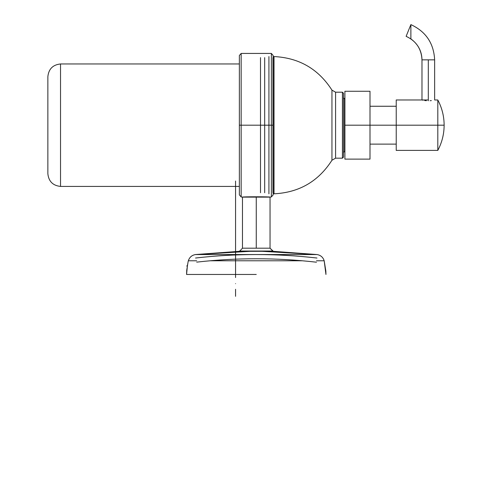 <?xml version="1.0" encoding="UTF-8"?>
<svg xmlns="http://www.w3.org/2000/svg" width="492" height="492" viewBox="0 0 492 492"><rect width="100%" height="100%" fill="white"/><g stroke="black" fill="none" stroke-linecap="round" stroke-linejoin="round"><path stroke-width="0.74" d="M344.578 151.419L343.502 152.489L344.578 151.419L343.502 152.489L344.578 151.419L344.578 98.96L343.502 97.883L344.578 98.96L344.578 151.419L344.898 151.419L344.578 151.419L344.578 98.96L343.502 97.883L344.898 98.96L344.578 98.96L344.578 151.419L344.898 151.419L344.578 151.419M343.502 93.271L342.432 92.201L335.587 92.201L331.946 90.128L335.587 92.201L335.587 158.178L342.432 158.178L335.587 158.178L335.587 92.201L335.587 158.178L335.587 92.201L342.432 92.201L335.587 92.201L342.432 92.201L343.502 93.271L343.502 157.102L342.432 158.178L343.502 157.102L342.432 158.178L342.432 92.201L343.502 93.271L342.432 92.201L342.432 158.178L343.502 157.102M335.587 158.178L342.432 158.178L335.587 158.178L331.946 160.251C318.41 181.394 299.105 192.581 274.032 193.811C299.105 192.581 318.41 181.394 331.946 160.251L331.946 90.128L331.946 160.251L335.587 158.178M342.432 92.201L342.432 158.178L342.432 92.201M335.587 92.201L331.946 90.128C318.41 68.985 299.105 57.798 274.032 56.562C299.105 57.798 318.41 68.985 331.946 90.128L331.946 160.251C318.41 181.394 299.105 192.581 274.032 193.811C299.105 192.581 318.41 181.394 331.946 160.251L331.946 90.128L335.587 92.201M274.032 56.562C299.105 57.798 318.41 68.985 331.946 90.128C318.41 68.985 299.105 57.798 274.032 56.562L274.032 193.811L274.032 56.562L274.032 193.811L273.158 193.387L274.032 193.811L274.032 56.562L273.158 56.992L274.032 56.562M273.158 193.387L274.032 193.811L273.158 193.387M272.943 57.638L272.943 192.741M60.528 63.96L239.364 63.96L60.528 63.96L60.528 186.419L239.364 186.419L60.528 186.419L60.528 63.96L239.364 63.96L60.528 63.96C52.89 64.76 48.671 68.985 47.865 76.617C48.671 68.985 52.89 64.76 60.528 63.96L60.528 186.419L239.364 186.419L60.528 186.419C52.89 185.613 48.671 181.394 47.865 173.762C48.671 181.394 52.89 185.613 60.528 186.419C52.89 185.613 48.671 181.394 47.865 173.762C48.671 181.394 52.89 185.613 60.528 186.419L60.528 63.96C52.89 64.76 48.671 68.985 47.865 76.617C48.671 68.985 52.89 64.76 60.528 63.96M47.865 76.617L47.865 173.762M344.578 98.96L344.898 98.96L344.578 98.96M344.898 91.26L344.898 159.119L370.002 159.119L370.002 91.26L344.898 91.26L370.002 91.26M344.898 125.189L437.806 125.189L437.806 150.398L437.806 99.974L437.806 125.189L396.232 125.189L437.806 125.189L437.806 99.974L437.806 125.189L444.135 125.189L437.806 125.189L437.806 99.974L437.806 125.189L444.135 125.189L437.806 125.189L437.806 150.398L437.806 125.189L344.898 125.189M396.232 99.938L396.232 150.441M428.311 100.786C436.478 99.907 436.478 99.907 428.311 100.786C420.143 99.907 420.143 99.907 428.311 100.786L428.311 59.852L428.311 100.786L428.311 59.852L434.639 59.852L421.982 59.852L434.639 59.852C433.809 43.327 425.887 31.574 410.875 24.6L406.128 36.334C416.14 40.984 421.423 48.825 421.982 59.852L428.311 59.852L421.982 59.852C421.822 51.229 418.12 44.237 410.875 38.874L410.875 24.6C425.887 31.574 433.809 43.327 434.639 59.852L428.311 59.852L428.311 100.786C420.143 99.907 420.143 99.907 428.311 100.786M434.639 99.974L434.639 59.852L434.639 99.974L437.806 99.974C441.988 107.859 444.098 116.266 444.135 125.189C444.098 134.113 441.988 142.514 437.806 150.398L396.232 150.398L437.806 150.398L437.806 125.189M431.343 100.596L430.088 100.719M410.875 38.597L410.875 38.874C418.12 44.237 421.822 51.229 421.982 59.852C421.423 48.825 416.14 40.984 406.128 36.334M410.875 24.6C425.887 31.574 433.809 43.327 434.639 59.852C433.809 43.327 425.887 31.574 410.875 24.6L410.875 38.874M410.875 25.646L410.875 26.377M410.875 30.375L410.875 31.918M410.875 32.404L410.875 34.003M410.875 34.452L410.875 36.125M410.875 36.383L410.875 37.103M410.875 37.171L410.875 37.761M316.485 262.205C316.485 257.605 316.485 257.605 316.485 262.205C276.565 257.636 236.634 257.611 196.702 262.131C196.702 257.531 196.702 257.531 196.702 262.131M256.264 274.456L186.573 274.456L186.726 270.372L187.975 262.464M324.185 260.785L325.95 274.456L325.839 271.006L325.95 274.456L324.185 260.785L316.485 260.785L324.185 260.785L325.839 271.006L324.185 260.785C323.053 257.248 320.649 255.163 316.983 254.548C320.649 255.163 323.053 257.248 324.185 260.785L316.485 260.785L324.185 260.785C323.053 257.248 320.649 255.163 316.983 254.548L195.539 254.548C191.874 255.163 189.475 257.248 188.344 260.785L196.702 260.785L188.344 260.785L188.122 261.639L188.344 260.785C189.475 257.248 191.874 255.163 195.539 254.548C191.874 255.163 189.475 257.248 188.344 260.785C189.475 257.248 191.874 255.163 195.539 254.548L316.983 254.548C320.649 255.163 323.053 257.248 324.185 260.785M302.494 260.785L210.029 260.785L302.494 260.785M187.378 265.182L187.243 266.006L187.378 265.182M187.477 265.391L188.122 261.639M187.378 266.006C187.378 260.379 187.378 260.379 187.378 266.006L186.573 274.456M186.726 266.006C186.726 271.19 186.726 271.19 186.726 266.006M196.702 260.785L188.344 260.785L196.702 260.785M316.983 258.029C316.983 253.392 316.983 253.392 316.983 258.029C276.504 253.392 236.019 253.392 195.539 258.029C195.539 253.392 195.539 253.392 195.539 258.029M257.599 251.043L316.983 254.548L195.539 254.548L239.26 251.32M196.456 254.548L199.272 254.548M200.41 254.548L226.627 254.548M256.264 251.32C278.195 251.32 278.195 251.32 256.264 251.32C234.327 251.32 234.327 251.32 256.264 251.32L239.26 251.32L256.264 251.32C234.327 251.32 234.327 251.32 256.264 251.32C278.195 251.32 278.195 251.32 256.264 251.32L248.079 251.32M261.701 251.043L273.054 251.314L270.047 248.196L242.476 248.196L239.475 251.314L273.054 251.314L270.047 248.196L273.054 251.043L239.475 251.043L273.054 251.043L270.047 248.196L242.476 248.196L239.475 251.314L250.822 251.043M239.475 251.043L273.054 251.043M270.047 248.196L270.047 197.12L270.047 248.196L256.264 248.196L270.047 248.196L256.264 248.196L256.264 197.12L256.264 248.196L256.264 197.12L256.264 248.196L242.476 248.196L256.264 248.196L242.476 248.196L242.476 197.12L242.476 248.196M273.158 125.189L271.369 125.189L271.369 53.431L271.369 125.189L273.158 125.189L271.369 125.189L273.158 125.189L273.158 55.498L273.158 194.943M271.369 125.189L271.369 53.431L271.369 196.948L271.369 125.189L271.369 196.948L271.369 125.189L241.16 125.189L241.16 196.948L241.16 125.189L271.369 125.189L271.369 196.948L271.369 125.189L241.16 125.189L241.16 196.948L241.16 53.431L241.16 125.189L241.16 53.431L241.16 125.189L239.364 125.189L241.16 125.189L241.16 53.431L241.16 125.189L239.364 125.189L241.16 125.189L241.16 196.948L241.16 125.189L241.16 196.948L241.16 125.189L271.369 125.189L271.369 53.431L271.369 125.189M270.047 197.132L271.369 196.948L273.158 194.875L271.369 196.948L270.102 197.12C270.957 196.671 241.566 196.671 242.421 197.12L270.102 197.12C270.957 196.671 241.566 196.671 242.421 197.12L241.16 196.948L239.364 194.875L241.16 196.948L242.476 197.132M239.364 194.943L239.364 55.498L241.16 53.431L271.369 53.431L273.158 55.498L271.369 53.431L241.16 53.431L239.364 55.498M260.502 57.626L260.502 192.747M264.684 192.747L264.684 57.626M268.921 56.555L268.921 193.823M235.563 251.763L235.563 250.736C235.563 242.445 235.563 242.445 235.563 250.729L235.563 250.736C235.563 243.38 235.563 243.38 235.563 250.736C235.563 245.102 235.563 245.102 235.563 250.736L235.563 251.732M235.563 254.85L235.563 277.556C235.563 289.659 235.563 289.659 235.563 277.556L235.563 262.636M235.563 254.038L235.563 253.116M235.563 252.562L235.563 254.487M235.563 293.134L235.563 289.265L235.563 293.134M235.563 283.644C235.563 275.477 235.563 275.477 235.563 283.644C235.563 291.805 235.563 291.805 235.563 283.644M235.563 261.51L235.563 250.748C235.563 241.873 235.563 241.873 235.563 250.736L235.563 277.556C235.563 287.211 235.563 287.211 235.563 277.556L235.563 250.736C235.563 232.95 235.563 232.95 235.563 250.736L235.563 251.959M235.563 292.316L235.563 290.895L235.563 292.316M235.563 291.676L235.563 296.325L235.563 291.676M235.563 254.628L235.563 264.481M235.563 247.562L235.563 237.353L235.563 247.562M235.563 258.835L235.563 255.12M235.563 182.065L235.563 264.936M235.563 255.096L235.563 246.369L235.563 255.096M235.563 264.653L235.563 254.954M235.563 255.52L235.563 248.522M235.563 258.521L235.563 251.553M235.563 251.381L235.563 250.102M235.563 264.899L235.563 251.59M235.563 252.488L235.563 254.272M235.563 254.333L235.563 247.132L235.563 254.333M235.563 257.298L235.563 251.904M235.563 257.937L235.563 250.871M235.563 254.149L235.563 181.013M235.563 251.867L235.563 251.203M235.563 254.838L235.563 251.787M235.563 252.095L235.563 249.499M235.563 254.223L235.563 250.969M235.563 252.753L235.563 186.419M235.563 252.968L235.563 251.326M235.563 251.695L235.563 252.888M235.563 252.052L235.563 250.914M235.563 251.67L235.563 252.328M235.563 250.815L235.563 250.736C235.563 232.882 235.563 232.882 235.563 250.736L235.563 251.061M235.563 252.845L235.563 252.144M235.563 247.931L235.563 253.54L235.563 247.931M235.563 252.168L235.563 251.498M235.563 252.125L235.563 254.395M235.563 250.44L235.563 251.037L235.563 250.44M235.563 248.245L235.563 253.22L235.563 248.245M235.563 249.087L235.563 252.378L235.563 249.087M235.563 248.386L235.563 253.079L235.563 248.386M235.563 274.456L235.563 182.102M426.312 100.7L424.676 100.516M422.991 100.214L422.591 100.122M241.16 190.656L241.16 196.88M344.898 159.119L370.002 159.119M370.002 106.254L396.232 106.254L370.002 106.254M370.002 144.125L396.232 144.125L370.002 144.125M421.982 99.974L421.982 59.852L421.982 99.974L396.232 99.974L428.311 99.974M437.806 99.974C441.988 107.859 444.098 116.266 444.135 125.189C444.098 134.113 441.988 142.514 437.806 150.398M254.924 251.043L195.539 254.548M316.983 254.548L273.263 251.32"/></g></svg>
